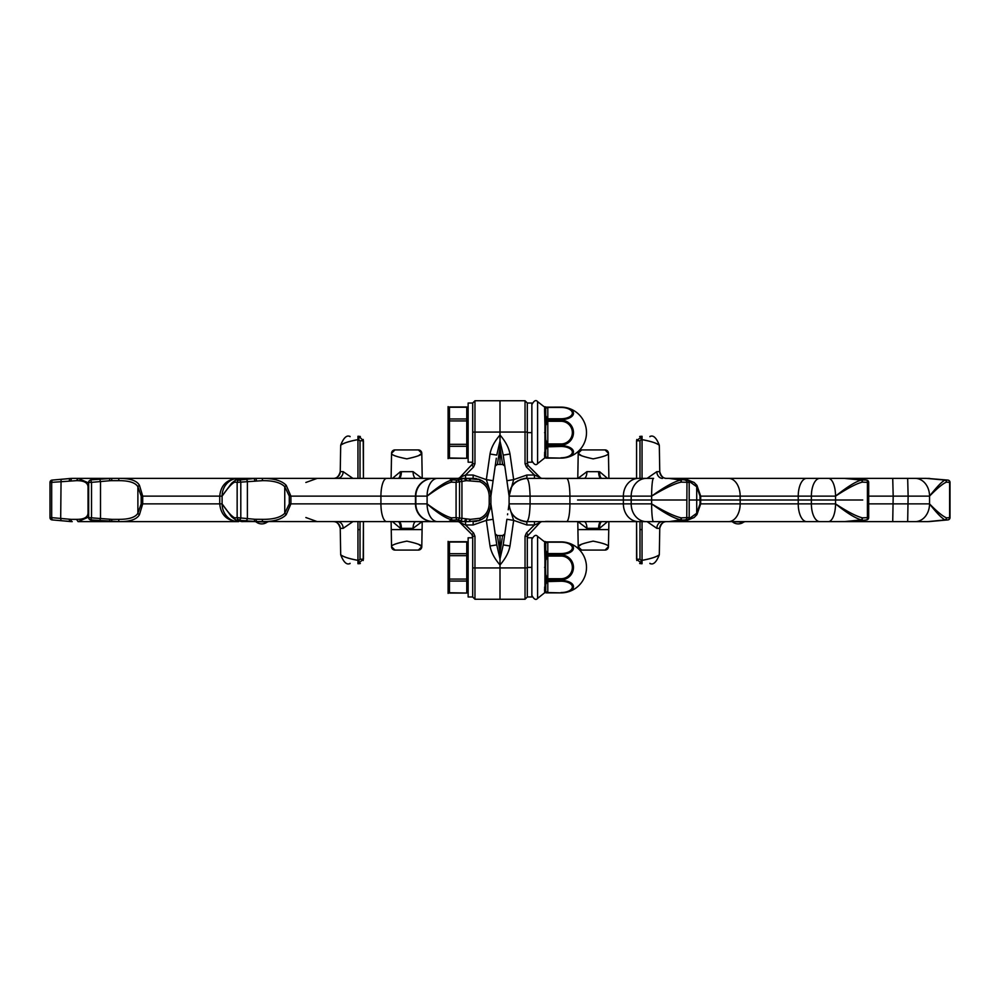 <?xml version="1.0" encoding="UTF-8"?>
<svg xmlns="http://www.w3.org/2000/svg" width="1000" height="1000" viewBox="0 0 1000 1000"><rect width="100%" height="100%" fill="white"/><g stroke="black" fill="none" stroke-linecap="round" stroke-linejoin="round"><path stroke-width="1.5" d="M418.375 449.925L421.788 453.275A3.413 3.413 44.5 0 0 418.375 449.925L394.963 449.925L418.375 449.925A3.413 3.413 0 0 1 421.788 453.275L422.225 478.375L449.3 478.375L452.663 479.875L457.312 480.1A2.275 2.188 71.6 0 1 459.525 482.362L459.525 517.638A2.275 2.188 -71.6 0 1 457.312 519.9A2.275 1.25 -92.8 0 1 456.075 517.638L451.413 517.863A2.275 1.262 87.2 0 0 452.663 520.125L457.312 519.9L463.45 521.538L468.837 521.625L457.612 521.625A3.413 3.413 90 0 1 460.025 522.625L465.562 524.975L465.562 521.625L415.913 521.625A6.825 2.837 90 0 0 413.075 528.337L422.05 521.625M418.375 550.075L421.788 546.725A3.413 3.413 -44.5 0 1 418.375 550.075L394.963 550.075L418.375 550.075A3.413 3.413 0 0 0 421.788 546.725L422.225 521.625L437.537 521.625A17.75 10.425 -90 0 1 427.1 503.875C437.1 512.712 445.325 518.062 451.788 519.925L448.675 521.538A2.275 2.138 104.4 0 1 448.525 521.538M177.963 521.625L170.725 521.625M113.737 521.625L78.062 521.625L76.537 519.35L71.013 519.35A2.275 1.2 -90 0 0 72.213 521.625L52.075 519.9L51.688 517.638L50.375 517.638M238.65 521.625L119.012 521.625L118.537 519.35L111.688 519.35L111.75 521.625L119.012 521.625L90.75 519.9L105.5 521.625M437.537 521.625L241.462 521.538A2.275 1.475 96.4 0 1 241.35 521.538L242.963 521.625M495.875 534.925L495.875 534.913A2.275 2.275 171.8 0 1 495.675 534.712L495.438 534.388A2.275 2.275 171.8 0 1 495.288 534.075L497.4 535.513L500 552.413L500 564.963C494.462 558.562 491.138 552.238 490.012 545.988L496.775 544.9L493.1 519.275L495.15 533.575A2.275 2.275 -8.2 0 0 497.4 535.513L500 535.513L500 599.25L474.963 599.25L472.688 596.975L472.688 536.225L472.013 534.612L473.625 533.05L465.562 524.975L473.137 524.975L473.137 521.625L479.513 520.4L468.837 521.625L479.613 520.4C486.637 517.375 490.4 511.863 490.9 503.875L490.9 496.125C490.438 488.175 486.675 482.663 479.613 479.6L473.137 478.375L461.087 478.375M238.65 478.375L242.963 478.375L236.6 479.875L239.075 480.1A2.275 1.6 83 0 1 240.8 482.362L240.8 517.638A2.275 1.6 -83 0 1 239.075 519.9A2.275 2.037 -95.3 0 1 237.15 517.638L234.662 517.863A2.275 2.037 84.7 0 0 236.6 520.125L256.95 521.625M490.562 507.3L490.538 507.388A17.75 17.75 0 0 0 490.812 505.625A17.75 17.75 0 0 1 490.55 507.35A17.75 17.75 0 0 0 490.812 505.625A17.75 17.75 0 0 1 490.55 507.35M487.05 514.9L488.812 512.225A17.75 17.75 0 0 0 489.538 510.662L489.475 510.838M474.975 521.525L476.788 521.25M488.8 512.238A17.75 17.75 0 0 0 489.538 510.662A17.75 17.75 0 0 1 488.8 512.238A17.75 17.75 0 0 0 489.538 510.662L489.1 511.637M486.875 515.125A17.75 17.75 0 0 0 487.9 513.725A17.75 17.75 0 0 1 486.875 515.125A17.75 17.75 0 0 0 487.9 513.725A17.75 17.75 0 0 1 486.875 515.125L488 513.587M488.65 512.5L488.988 511.875M480.213 520.15L478.875 520.675M492.45 514.738L492.325 513.825M490.9 503.625L490.962 504.35L490.9 503.625A6.825 4.525 -2 0 1 490.9 503.862L490.812 506.238A6.825 5.375 -8.2 0 0 490.962 504.35L490.9 503.625M487.05 485.1L488.812 487.775A17.75 17.75 0 0 1 489.538 489.338L489.475 489.162M481.688 480.562L482.8 481.225M474.975 478.475L476.788 478.75M489.55 489.35L488.787 487.75A17.75 17.75 0 0 1 489.538 489.338L489.1 488.363M486.875 484.875A17.75 17.75 0 0 1 487.9 486.275A17.75 17.75 0 0 0 486.875 484.875A17.75 17.75 0 0 1 487.9 486.275A17.75 17.75 0 0 0 486.875 484.875L486.763 484.75M486.8 484.8L487.775 486.087M468.837 521.625L470.538 519.35L479.925 518.288C485.712 515.65 488.812 510.838 489.212 503.875L489.212 496.125L490.9 496.138L490.812 493.762A6.825 5.375 8.2 0 1 490.962 495.65L495.15 466.438A2.275 2.275 8.2 0 1 497.4 464.487L500 447.587L500 400.75L525.037 400.75L525.037 432.062L500 432.062L500 400.75L474.963 400.75L474.963 463.738L472.688 463.775L472.688 462.212L472.013 465.387L472.688 463.862M392.463 478.375L400.4 471.7L413.075 471.662A6.825 2.837 -90 0 0 415.913 478.375L465.562 478.375L465.562 475.025L473.625 466.95L472.013 465.387L472.688 462.212L468.137 462.212L468.137 403.025L472.688 403.025L474.963 400.75L472.688 403.025L472.688 463.775L460.025 477.375L465.562 475.025L473.137 475.025L486.337 479.637L490.812 493.762M492.45 485.262L492.325 486.175M495.288 465.5L490.9 496.138A6.825 4.525 2 0 1 490.9 496.375M497.638 462.987L497.837 461.712M504.125 465.075L504.125 465.087A2.275 2.275 -8.2 0 1 504.325 465.288L504.562 465.613A2.275 2.275 -8.2 0 1 504.712 465.925L502.6 464.487L500 447.587L500 464.487L500 435.037C505.538 441.438 508.862 447.762 509.988 454.012L503.225 455.1L506.9 480.725L504.85 466.425A2.275 2.275 171.8 0 0 502.6 464.487L497.4 464.487L495.288 465.925A2.275 2.275 -171.8 0 1 495.438 465.613L495.675 465.288A2.275 2.275 -171.8 0 1 495.875 465.087L495.875 465.087M50.375 482.362L51.688 482.362L52.075 480.1L72.213 478.375L449.3 478.375L451.788 480.075A2.275 2.212 111 0 1 452.663 479.875A2.275 1.262 92.8 0 0 451.413 482.137L456.075 482.362A2.275 1.25 92.8 0 1 457.312 480.1L464.462 478.375L479.513 479.6L473.137 478.375L473.137 475.025M113.737 478.375L111.75 478.375L111.688 480.65L118.537 480.65L119.012 478.375C130.075 478.325 136.888 480.637 139.462 485.337A2.275 1.2 -38.1 0 0 137.887 486.725C135.387 482.625 128.938 480.6 118.537 480.65M177.963 478.375L170.725 478.375M171.688 478.375L156.2 478.375M475.312 478.512L474.925 478.462A17.75 17.75 0 0 1 476.637 478.725L476.112 478.625M478.325 479.15A17.75 17.75 0 0 1 479.963 479.738A17.75 17.75 0 0 0 478.325 479.15A17.75 17.75 0 0 1 479.963 479.738A17.75 17.75 0 0 0 478.325 479.15M481.538 480.487A17.75 17.75 0 0 1 483.025 481.375A17.75 17.75 0 0 0 481.538 480.487A17.75 17.75 0 0 1 483.025 481.375A17.75 17.75 0 0 0 481.538 480.487M490.125 490.975A17.75 17.75 0 0 1 490.412 492.013A17.75 17.75 0 0 0 490.125 490.975A17.75 17.75 0 0 1 490.412 492.013A17.75 17.75 0 0 0 490.125 490.975M490.55 492.65A17.75 17.75 0 0 1 490.812 494.375A17.75 17.75 0 0 0 490.55 492.65A17.75 17.75 0 0 1 490.812 494.375A17.75 17.75 0 0 0 490.55 492.65M421.45 546.4L418.425 544.225M421.45 453.6L418.425 455.775M474.925 521.538A17.75 17.75 0 0 0 476.637 521.275A17.75 17.75 0 0 1 474.925 521.538A17.75 17.75 0 0 0 476.637 521.275A17.75 17.75 0 0 1 474.925 521.538M478.325 520.85A17.75 17.75 0 0 0 479.963 520.262A17.75 17.75 0 0 1 478.325 520.85A17.75 17.75 0 0 0 479.963 520.262A17.75 17.75 0 0 1 478.325 520.85M481.538 519.513A17.75 17.75 0 0 0 483.025 518.625A17.75 17.75 0 0 1 481.538 519.513A17.75 17.75 0 0 0 483.025 518.625A17.75 17.75 0 0 1 481.538 519.513M490.125 509.025A17.75 17.75 0 0 0 490.412 507.987A17.75 17.75 0 0 1 490.125 509.025A17.75 17.75 0 0 0 490.412 507.987A17.75 17.75 0 0 1 490.125 509.025M340.7 554.8C346.35 569.475 351.45 561.55 349.825 563.737L349.825 563.737C351.45 561.55 346.35 569.475 340.7 554.8L340.238 528.337C338.9 523.675 336.625 521.438 333.413 521.625A6.825 6.825 90 0 0 333.413 521.625L333.413 521.625A6.825 6.825 -90 0 1 340.25 528.337L343.175 528.337A6.825 5.7 90 0 0 337.475 521.625M357.962 521.625L357.962 560.363C349.363 558.825 343.612 556.962 340.712 554.788C343.013 556.763 348.762 558.612 357.962 560.363L357.962 563.737C346.225 563.737 346.225 563.737 357.962 563.737L363.425 559.188L363.425 521.625L363.212 560.525M343.175 528.337L352.912 521.625M349.812 436.262L349.825 436.262C351.45 438.45 346.35 430.525 340.7 445.2L340.238 471.662C338.9 476.325 336.625 478.562 333.413 478.375A6.825 6.825 -90 0 1 333.413 478.375A6.825 6.825 90 0 0 340.25 471.662L343.175 471.662L352.912 478.375M357.962 478.375L357.962 439.637C349.363 441.175 343.612 443.038 340.712 445.213C343.013 443.237 348.762 441.388 357.962 439.637L357.962 436.262L358.875 436.262L363.425 440.812L363.425 478.375L363.212 439.475M392.463 521.625L400.4 528.3A6.825 2.763 92.8 0 0 398.15 521.625M400.4 528.3L401.388 528.337A6.825 2.338 90 0 0 399.05 521.625M421.788 546.725C422.212 545.275 417.225 543.413 406.838 541.138C396.275 543.275 391.188 545.138 391.55 546.725L391.112 521.625M413.075 471.662L422.05 478.375M421.788 453.275C422.212 454.725 417.225 456.587 406.838 458.862C396.275 456.725 391.188 454.862 391.55 453.275L391.112 478.375M394.963 550.075A3.413 3.413 0 0 1 391.55 546.725A3.413 3.413 179 0 0 394.963 550.075L391.55 546.725M394.963 449.925A3.413 3.413 -179 0 0 391.55 453.275A3.413 3.413 0 0 1 394.963 449.925L391.55 453.275M400.4 471.7A6.825 2.763 -92.8 0 1 398.15 478.375M360.337 436.5L357.962 436.262C346.225 436.262 346.225 436.262 357.962 436.262M343.175 471.662A6.825 5.7 -90 0 1 337.475 478.375M360.337 563.5L358.875 563.737L358.875 560.388L360.012 559.237L363.425 559.188M474.925 478.462A17.75 17.75 0 0 1 476.637 478.725A17.75 17.75 0 0 0 474.925 478.462A17.75 17.75 0 0 1 476.637 478.725M496.325 458.225L495.15 466.438M472.688 432.1L500 432.062L500 435.037C494.462 441.438 491.138 447.762 490.012 454.012L486.337 479.637L493.1 480.725M490.012 454.012L496.775 455.1L500 441.087L503.225 455.1L509.1 496.138L509.1 503.875C509.787 514.288 515.712 520.2 526.862 521.625L666.587 521.625A6.825 6.825 90 0 1 666.587 521.625L666.587 521.625A6.825 6.825 -90 0 0 659.75 528.337L656.825 528.337L647.087 521.625M460.025 477.375A3.413 3.413 -90 0 1 457.612 478.375M472.675 463.925L472.013 465.387M489.212 496.125C488.837 489.2 485.737 484.387 479.925 481.712A2.275 1.113 -76.3 0 0 479.513 479.6L473.137 478.375M470.538 519.35L456.075 517.638L456.075 482.362L466.4 480.65L479.925 481.712A2.275 1.075 -68.6 0 0 479.613 479.6L479.613 479.6C486.562 482.537 490.325 488.05 490.9 496.125M473.137 521.625L479.513 520.4A2.275 1.113 -103.7 0 0 479.925 518.288A2.275 1.075 68.6 0 1 479.613 520.4C486.562 517.463 490.325 511.95 490.9 503.875L489.212 503.875L490.9 503.875M238.325 521.625A17.75 16.213 -90 0 1 222.1 503.875C227.362 511.575 231.55 516.25 234.662 517.863A2.275 1.975 120.7 0 0 235.55 519.825A2.275 2.275 0 0 0 236.112 520.062A2.275 2.163 105.4 0 0 236.6 520.125L241.462 521.538L253.5 521.538A2.275 1.175 -84.7 0 0 254.788 519.275L237.15 517.638L237.15 482.362L262.75 480.65L262.038 478.375C273.725 478.325 281.788 480.637 286.225 485.337L284.762 486.725C280.75 482.625 273.412 480.6 262.75 480.65M433.587 521.625A17.75 17.75 -90 0 1 415.838 503.875L427.1 503.875C437.5 511.575 445.613 516.25 451.413 517.863A2.275 1.225 107.5 0 0 451.788 519.925A2.275 2.212 -111 0 0 452.663 520.125L448.675 521.538L463.45 521.538A2.275 1.988 -80.6 0 0 465.45 519.275M103.513 478.462L91.025 479.875A2.275 1.538 -96.4 0 1 91.1 479.875A2.275 2.275 -121 0 0 90.113 480.188L89.65 480.475A2.275 2.275 0 0 0 88.65 482.362L88.65 482.362A2.275 2.275 -123.9 0 1 89.65 480.475L89.65 480.475A2.275 2.275 -123.9 0 1 90.75 480.1L91.512 482.362L109.812 480.725L109.588 478.462L91.1 479.875L111.75 478.375M242.963 478.375L236.112 479.938A2.275 2.163 -105.4 0 1 236.6 479.875A2.275 2.037 95.3 0 0 234.662 482.137L237.15 482.362A2.275 2.037 95.3 0 1 239.075 480.1L255.325 478.375A2.275 1.075 90 0 1 256.4 480.65M71.013 519.35L51.688 517.638L51.688 482.362L76.537 480.65L78.062 478.375L88.65 482.95M88.65 489.263L88.05 486.725A2.275 1.638 -16 0 1 88.65 485.775M76.537 519.35C83.825 519.438 87.662 517.425 88.05 513.275L88.05 486.725C87.713 482.625 83.875 480.6 76.537 480.65M90.113 480.188A2.275 2.275 0 0 1 91.025 479.875A2.275 1.538 -96.4 0 0 90.962 479.888M111.688 519.35L88.65 517.638L88.65 482.362L91.512 482.362L91.512 517.638L90.75 519.9A2.275 2.275 123.9 0 1 89.65 519.525L89.65 519.525A2.275 2.275 123.9 0 1 88.65 517.638L88.65 517.638A2.275 2.275 0 0 0 89.65 519.525L90.113 519.812A2.275 2.275 -59 0 0 91.1 520.125A2.275 1.538 96.4 0 1 91.025 520.125A2.275 1.538 96.4 0 1 90.962 520.112M109.812 480.725L111.688 480.65M118.537 519.35C128.837 519.438 135.3 517.425 137.887 513.275A2.275 1.2 38.1 0 0 139.462 514.663L142.7 503.875L222.1 503.875L231.6 516.775L235.375 519.7M141.2 496.125L137.887 486.725L137.887 513.275L141.2 503.875L141.2 496.125L142.7 496.125L139.462 485.337M237.95 479.363L236.388 479.888M235.375 480.3L231.6 483.225L222.1 496.125A17.75 16.213 -90 0 1 238.325 478.375M231.6 483.225L235.55 480.175A2.275 1.975 -120.7 0 1 235.75 480.075A2.275 2.163 -105.4 0 1 236.112 479.938A2.275 2.275 0 0 0 235.55 480.175L235.55 480.175A2.275 1.975 -120.7 0 0 234.662 482.137C231.938 483.35 227.75 488.013 222.1 496.125L222.1 503.875M286.225 514.663C281.663 519.412 273.612 521.737 262.038 521.625L262.75 519.35C273.312 519.438 280.65 517.425 284.762 513.275L286.225 514.663L290.912 503.875L415.838 503.875L415.838 496.125A17.75 17.75 -90 0 1 433.587 478.375M262.75 519.35L254.788 519.275M289.288 496.125L284.762 486.725L284.762 513.275L289.288 503.875L289.288 496.125L290.912 496.125L286.225 485.337M289.288 503.875L290.912 503.875L290.912 496.125L427.1 496.125C438.237 488.013 446.35 483.35 451.413 482.137A2.275 1.225 -107.5 0 1 451.788 480.075C446.087 481.475 437.863 486.825 427.1 496.125A17.75 10.425 -90 0 1 437.537 478.375M465.45 480.725A2.275 1.988 80.6 0 0 463.45 478.462L448.675 478.462A2.275 2.138 -104.4 0 0 448.525 478.462M231.6 516.763L235.55 519.825A2.275 1.975 120.7 0 0 235.75 519.925A2.275 2.163 105.4 0 0 236.112 520.062L241.35 521.538M236.388 520.112L237.95 520.638M119.012 521.625C129.975 521.737 136.8 519.412 139.462 514.663M254.788 480.725A2.275 1.175 84.7 0 0 253.5 478.462L241.462 478.462A2.275 1.475 -96.4 0 0 241.35 478.462M78.062 521.625L88.65 517.05M88.65 510.737L88.05 513.275A2.275 1.638 16 0 0 88.65 514.225M472.688 567.9L474.963 567.938L474.963 599.25L472.688 596.975L468.137 596.975L468.137 537.788L472.688 537.788L472.013 534.612L472.688 537.788L472.688 536.225L474.963 536.263L474.963 567.938L500 567.938L500 599.25L525.037 599.25L525.037 536.263L527.312 536.225L527.312 537.788L527.987 534.612L527.312 536.138M473.137 524.975L486.337 520.363L493.1 519.275L490.962 504.35L496.775 544.9L500 558.913L503.225 544.9L506.9 519.275L504.85 533.575A2.275 2.275 -171.8 0 1 502.6 535.513L502.362 537.013M490.012 545.988L486.337 520.363L490.812 506.238M493.1 519.275L495.15 533.562M497.837 538.288L497.638 537.013M472.013 534.612L460.025 522.625M496.325 541.775L495.288 534.5M581.625 550.075L578.212 546.725A3.413 3.413 -135.5 0 0 581.625 550.075L605.037 550.075L581.625 550.075A3.413 3.413 0 0 1 578.212 546.725L577.775 521.625L545.525 521.413L584.087 521.625A6.825 2.837 90 0 1 586.925 528.337L577.95 521.625M684.575 520.7A2.275 2.188 71.6 0 0 685.212 520.6L687.625 519.8A2.275 2.188 71.6 0 1 686.988 519.9L686.775 517.638L681.188 517.863L681.425 520.125L686.988 519.9L683.988 521.625L653.6 521.625M686.213 519.35L683.988 521.625L694.137 517.513L683.988 521.625L822.038 521.625M921.938 521.625L762.763 521.625M829.275 521.625L845.163 521.538A2.275 1.725 -97.5 0 1 845.037 521.538L843.8 521.625M890.775 521.625L852.712 521.625L927.788 521.625L945 519.925A2.275 1.825 115.1 0 0 946.513 517.863A2.275 1.887 85.8 0 1 944.825 520.125L945 519.925C941.575 518.062 936.413 512.712 929.538 503.875C937.013 511.575 942.675 516.25 946.513 517.863L949.625 517.638A2.275 1.9 -94.3 0 1 947.925 519.9L947.925 519.9A2.275 2.275 0 0 0 950 517.638L950 482.362A2.275 2.275 0 0 0 947.925 480.1L926.263 478.375L947.925 480.1A2.275 1.9 94.3 0 1 949.625 482.362L949.625 517.638M744.675 521.625L757.038 521.625M642.038 521.625L642.038 560.363C650.638 558.825 656.388 556.962 659.287 554.788C656.988 556.763 651.237 558.612 642.038 560.363L642.038 563.737C653.775 563.737 653.775 563.737 642.038 563.737L636.575 559.188L636.575 521.625L636.575 559.188L636.575 521.625L613.3 521.625M525.037 521.525L525.062 521.538A17.75 17.75 0 0 1 523.362 521.275A17.75 17.75 0 0 0 525.075 521.538A17.75 17.75 0 0 1 523.362 521.275A17.75 17.75 0 0 0 525.075 521.538L525.037 521.525M534.438 521.625L534.438 524.975L526.375 533.05L527.987 534.612L527.312 537.788L531.862 537.788L531.862 567.375L527.312 567.375L527.312 596.975L527.312 536.225L539.975 522.625L534.438 524.975L526.862 524.975L526.862 521.625C528.713 520.2 529.788 514.288 530.087 503.875L651.637 503.875C663.737 512.712 673.438 518.062 680.75 519.925L669.65 521.538A2.275 2.225 -115 0 1 669.488 521.538M521.675 520.85A17.75 17.75 0 0 1 521.125 520.675A17.75 17.75 0 0 0 521.675 520.85A17.75 17.75 0 0 1 521.125 520.675A17.75 17.75 0 0 0 521.675 520.85L520.413 520.413M509.525 507.725L509.175 505.387M509.113 504.137L509.188 506.238A6.825 5.375 -171.8 0 1 509.038 504.35L509.1 503.862A6.825 4.525 -178 0 1 509.1 503.625M507.675 513.825L507.55 514.738M524.837 478.488L523.237 478.75M513.125 484.875A17.75 17.75 0 0 0 512.1 486.275A17.75 17.75 0 0 1 513.125 484.875A17.75 17.75 0 0 0 512.1 486.275A17.75 17.75 0 0 1 513.125 484.875L512.263 486.012M516.975 481.375A17.75 17.75 0 0 1 518.462 480.487A17.75 17.75 0 0 0 516.975 481.375A17.75 17.75 0 0 1 518.462 480.487A17.75 17.75 0 0 0 516.975 481.375L517.587 480.988M527.312 403.025L525.037 400.75L527.312 403.025L531.862 403.025L531.862 432.625L527.312 432.625L527.312 403.025L527.312 463.775L525.037 463.738L526.375 466.95L527.987 465.387L539.975 477.375L534.438 475.025L526.862 475.025L526.862 478.375C515.763 479.725 509.837 485.637 509.1 496.125A6.825 4.525 178 0 0 509.1 496.375L509.9 490.875M526.862 475.025L513.663 479.637L509.1 496.138L530.087 496.125L530.087 503.875L509.1 503.875C509.562 509.9 511.575 514.35 515.15 517.212C515.112 518.525 525.7 522.65 526.862 521.625L566.525 521.625A17.75 3.388 -90 0 0 569.913 503.875L569.913 496.125L623.375 496.125A17.75 15.137 -90 0 1 638.525 478.375L526.862 478.375C528.7 479.725 529.775 485.637 530.087 496.125L569.913 496.125A17.75 3.388 -90 0 0 566.525 478.375L526.688 478.375M521.587 479.175L519.987 479.762M518.475 480.475L517.1 481.3M507.675 486.175L507.55 485.262M500 447.587L500 442.262M527.987 465.387L527.312 462.212L527.987 465.387L527.312 462.212L531.862 462.212L531.862 432.625M509.988 454.012L513.663 479.637L506.9 480.725L503.675 458.225M509.188 493.762A6.825 5.375 171.8 0 0 509.038 495.65L506.9 480.725M502.163 461.712L502.362 462.987M526.375 466.95L534.438 475.025L534.438 478.375L545.525 478.375L534.438 478.375M539.975 477.375A3.413 3.413 -90 0 0 542.388 478.375M607.537 478.375L599.6 471.7L586.925 471.662A6.825 2.837 -90 0 1 584.087 478.375L545.525 478.587L577.775 478.375L578.212 453.275C577.788 454.725 582.775 456.587 593.162 458.862C603.725 456.725 608.812 454.862 608.45 453.275L608.888 478.375M638.525 478.375L653.6 478.375M684.85 479.263A2.275 2.263 -13 0 0 683.188 478.462L669.65 478.462A2.275 2.225 115 0 0 669.488 478.462L686.988 480.1L683.988 478.375L666.587 478.375A6.825 6.825 -90 0 0 666.587 478.375L666.587 478.375A6.825 6.825 90 0 1 659.75 471.662L656.825 471.662L647.087 478.375M636.575 478.375L636.575 440.812L636.575 478.375L613.3 478.375M881 478.375L926.263 478.375L945 480.075C942.038 481.475 936.875 486.825 929.538 496.125A17.75 14.375 -90 0 0 915.163 478.375M688.775 518.938L696.712 513.275L700.025 503.875L700.025 496.125L700.688 496.125L696.912 485.337L694.137 482.488L683.988 478.375L843.8 478.375L762.763 478.375M890.775 478.375L888.25 478.375M921.95 478.375L822.038 478.375M525.075 478.462A17.75 17.75 0 0 0 523.362 478.725A17.75 17.75 0 0 1 525.075 478.462A17.75 17.75 0 0 0 523.362 478.725A17.75 17.75 0 0 1 525.075 478.462M521.675 479.15A17.75 17.75 0 0 0 520.037 479.738A17.75 17.75 0 0 1 521.675 479.15A17.75 17.75 0 0 0 520.037 479.738A17.75 17.75 0 0 1 521.675 479.15M511.2 487.762A17.75 17.75 0 0 0 510.462 489.338A17.75 17.75 0 0 1 511.2 487.762A17.75 17.75 0 0 0 510.462 489.338A17.75 17.75 0 0 1 511.2 487.762M509.875 490.975A17.75 17.75 0 0 0 509.588 492.013A17.75 17.75 0 0 1 509.875 490.975A17.75 17.75 0 0 0 509.588 492.013A17.75 17.75 0 0 1 509.875 490.975M509.312 493.387A17.75 17.75 0 0 0 509.188 494.375A17.75 17.75 0 0 1 509.312 493.387A17.75 17.75 0 0 0 509.188 494.375A17.75 17.75 0 0 1 509.312 493.387M607.537 521.625L599.6 528.3L586.925 528.337M578.212 546.725C577.788 545.275 582.775 543.413 593.162 541.138C603.725 543.275 608.812 545.138 608.45 546.725L608.888 521.625M586.925 471.662L577.95 478.375M599.6 528.3A6.825 2.763 87.2 0 1 601.85 521.625M509.45 507.35A17.75 17.75 0 0 1 509.188 505.625A17.75 17.75 0 0 0 509.45 507.35A17.75 17.75 0 0 1 509.188 505.625A17.75 17.75 0 0 0 509.45 507.35M656.825 528.337A6.825 5.7 90 0 1 662.525 521.625M642.038 478.375L642.038 439.637C650.638 441.175 656.388 443.038 659.287 445.213C656.988 443.237 651.237 441.388 642.038 439.637L642.038 436.262C653.775 436.262 653.775 436.262 642.038 436.262L636.575 440.812L636.788 439.475M578.55 546.4L581.575 544.225M578.55 453.6L581.575 455.775M605.037 449.925L581.625 449.925A3.413 3.413 0 0 0 578.212 453.275A3.413 3.413 135.5 0 1 581.625 449.925L605.037 449.925A3.413 3.413 0 0 1 608.45 453.275A3.413 3.413 -1 0 0 605.037 449.925L608.45 453.275M656.825 471.662A6.825 5.7 -90 0 0 662.525 478.375M599.6 471.7A6.825 2.763 -87.2 0 0 601.85 478.375M605.037 550.075A3.413 3.413 1 0 0 608.45 546.725A3.413 3.413 0 0 1 605.037 550.075L608.45 546.725M636.575 521.625L636.788 560.525M639.663 563.5L642.038 563.737C653.775 563.737 653.775 563.737 642.038 563.737M639.663 436.5L641.125 436.262L641.125 439.613L639.987 440.763L639.987 478.375M859.975 520.7A2.275 1.6 83 0 0 860.088 520.7L845.163 521.538L853.85 521.538A2.275 1.95 81.2 0 0 854.212 521.487M828.312 521.625A17.75 7.225 -90 0 0 835.537 503.875C846.5 512.712 855.075 518.062 861.275 519.925L845.037 521.538M694.137 517.513L696.912 514.663L700.688 503.875L835.537 503.875C847.212 511.575 856.175 516.25 862.4 517.863A2.275 0.975 106.2 0 1 861.275 519.925A2.275 0.688 -95 0 0 861.562 520.125A2.275 1 87.4 0 0 862.4 517.863L867.425 517.638A2.275 1.013 -92.6 0 1 866.562 519.9A2.275 1.6 83 0 0 866.675 519.9A2.275 2.275 0 0 0 868.675 517.638L867.425 517.638L867.425 482.362L868.675 482.362L868.675 517.638L868.012 517.638M700.025 496.125L696.712 486.725L696.712 513.275A2.275 1.2 38.1 0 1 696.912 514.663M688.775 481.062L696.712 486.725A2.275 1.2 -38.1 0 0 696.912 485.337M694.137 482.488L683.988 478.375L686.213 480.65M653.487 521.625A17.75 1.85 -90 0 1 651.637 503.875C664.388 511.575 674.237 516.25 681.188 517.863L680.75 519.925A2.275 1.675 -97 0 0 681.425 520.125L669.65 521.538L683.188 521.538A2.275 2.263 13 0 0 684.85 520.737M859.975 479.3A2.275 1.6 -83 0 1 860.088 479.3L854.038 478.475A2.275 1.95 -81.2 0 0 853.85 478.462L845.163 478.462A2.275 1.725 97.5 0 0 845.037 478.462L861.562 479.875A2.275 1 92.6 0 1 862.4 482.137L867.425 482.362A2.275 1.013 92.6 0 0 866.562 480.1L854.038 478.475A2.275 1.95 -81.2 0 1 854.212 478.512M845.037 478.462L861.275 480.075A2.275 0.975 -106.2 0 1 862.4 482.137C856.988 483.35 848.025 488.013 835.537 496.125L835.537 503.875M868.675 482.362A2.275 2.275 0 0 0 866.675 480.1A2.275 1.6 -83 0 0 866.562 480.1L861.562 479.875A2.275 0.688 95 0 0 861.275 480.075C855.863 481.475 847.275 486.825 835.537 496.125A17.75 7.225 -90 0 0 828.312 478.375M949.625 482.362L946.513 482.137A2.275 1.825 -115.1 0 0 945 480.075L944.825 479.875A2.275 1.887 94.2 0 1 946.513 482.137C943.188 483.35 937.525 488.013 929.538 496.125L929.538 503.875A17.75 14.375 -90 0 1 915.163 521.625M947.925 480.1L928.188 478.462A2.275 0.75 95.2 0 0 928.125 478.462M927.788 521.625L929.712 521.538A2.275 1.1 84.8 0 0 929.712 521.538L928.188 521.538A2.275 0.75 -95.2 0 1 928.125 521.538M669.488 478.462L680.75 480.075C674.338 481.475 664.625 486.825 651.637 496.125A17.75 1.85 -90 0 1 653.487 478.375M638.525 521.625A17.75 15.137 -90 0 1 623.375 503.875L623.375 496.125L651.637 496.125C665.275 488.013 675.125 483.35 681.188 482.137L681.425 479.875A2.275 1.675 97 0 0 680.75 480.075L681.188 482.137L689.188 482.362L689.188 517.638L686.775 517.638L686.988 480.1A2.275 2.188 -71.6 0 1 689.112 482.362M684.575 479.3A2.275 2.188 -71.6 0 1 685.212 479.4L687.625 480.2A2.275 2.275 0 0 1 689.188 482.362L689.188 517.638A2.275 2.275 0 0 1 687.625 519.8A2.275 2.188 71.6 0 0 689.112 517.638M503.675 541.775L506.9 519.275L503.225 544.9L509.988 545.988L513.663 520.363L509.188 506.238M500.112 551.663L502.163 538.288M500 552.413L500 535.513L502.6 535.513L504.712 534.075A2.275 2.275 8.2 0 1 504.562 534.388L504.325 534.712A2.275 2.275 8.2 0 1 504.125 534.913L504.125 534.913M526.862 524.975L513.663 520.363L506.9 519.275M509.988 545.988C508.862 552.238 505.538 558.562 500 564.963L500 567.938L527.312 567.9M539.975 522.625A3.413 3.413 90 0 1 542.388 521.625M527.325 536.075L527.987 534.612M472.688 596.975L472.688 567.375M531.862 567.375L531.862 596.975L527.312 596.975L525.037 599.25L527.312 596.975M448.1 543.2L448.1 543.188A1.363 1.188 0 0 1 449.462 542.013L449.462 592.737A1.363 1.188 0 0 1 448.1 591.562L448.1 554.888A1.363 1.188 0 0 1 449.462 553.713L466.763 553.713L466.763 555.688L448.1 555.688L448.1 554.888M448.1 591.562L448.1 579.862A1.363 1.188 0 0 0 449.462 581.05L466.763 581.05L466.763 593.05L449.462 592.737M448.1 555.688L448.1 593.4L448.1 579.075L448.1 580.388L448.1 579.075L466.763 579.075L466.763 581.05A1.363 1.188 180 0 0 468.137 579.862M561 553.538L547.8 553.538L547.8 542.188L561 542.188A11.338 5.675 180 0 1 572.35 547.863A11.338 5.675 180 0 1 561 553.538L561 554.338L546.237 553.8A2.275 0.75 -56.4 0 1 547.025 553.162L545.725 550.25L545.725 543.15L547.8 541.888L546.237 541.9L561 541.888A12.45 6.225 180 0 1 573.462 548.112A12.45 6.225 180 0 1 561 554.338L561 554.925A12.45 12.45 0 0 1 573.462 567.375A12.45 12.45 0 0 1 561 579.837L561 578.725A11.338 11.338 0 0 0 572.35 567.375A11.338 11.338 0 0 0 561 556.038L561 554.925L547.8 554.925L547.8 556.038L561 556.038M547.025 592.425A2.275 1.4 -88.3 0 1 546.237 592.85L547.8 592.875L544.938 592.638L544.938 584.975L546.237 580.962L561 580.413A12.45 6.225 0 0 1 573.462 586.638A12.45 6.225 0 0 1 561 592.875L547.8 592.562L545.725 591.613L545.725 584.513L547.025 581.6L561 581.225A11.338 5.675 0 0 1 572.35 586.9A11.338 5.675 0 0 1 561 592.562M561 581.225L561 579.837L546.237 579.275L544.938 575.037L544.938 559.725L546.237 555.487L547.8 554.925M544.675 586.938L544.612 588.175M544.575 590.312L544.7 592.212M547.8 579.837L545.725 574.475L545.538 567.375L545.725 560.275L547.8 556.038L547.8 578.725L561 578.725M547.025 581.6A2.275 0.75 56.4 0 1 546.237 580.962L546.237 579.275A2.275 0.65 -55.2 0 0 547.025 578.212M547.025 556.55A2.275 0.65 55.2 0 0 546.237 555.487L544.938 549.775L544.938 542.125L546.237 541.9L544.938 542.125L537.587 536.388L537.587 598.375C535.95 600.4 534.05 599.4 531.862 595.375C534.05 599.4 535.95 600.4 537.587 598.375L544.888 592.587M544.575 544.888L544.637 542.938M544.612 546.575L544.675 547.825L544.612 546.575M544.938 541.475L546.237 541.888L544.938 542.125A2.275 2.225 63.1 0 1 545.725 543.15M546.237 592.875L561 592.875A25.5 25.5 0 0 0 586.5 567.375A25.5 25.5 0 0 0 561 541.888L546.237 541.9A2.275 1.4 88.3 0 1 547.025 542.325M547.8 554.338L547.025 553.162M544.575 589.875L544.587 589.15M545.725 560.275A2.275 0.925 11.6 0 0 544.938 559.725L544.587 545.575M472.688 403.025L472.688 432.625M448.1 408.438L448.1 408.438A1.363 1.188 0 0 1 449.462 407.262L449.462 457.987A1.363 1.188 0 0 1 448.1 456.8L448.1 420.138A1.363 1.188 0 0 1 449.462 418.95L466.763 418.95L466.763 420.925L448.1 420.925L448.1 420.138M448.1 456.8L448.1 445.112L448.1 456.8M448.1 420.925L448.1 445.112A1.363 1.188 0 0 0 449.462 446.287L466.763 446.287L466.763 458.288L449.462 457.987M561 418.775L547.8 418.775L547.8 407.438L561 407.438A11.338 5.675 180 0 1 572.35 413.1A11.338 5.675 180 0 1 561 418.775L561 419.588L546.237 419.038A2.275 0.75 -56.4 0 1 547.025 418.4L545.725 415.487L545.725 408.387L547.8 407.125L546.237 407.15L561 407.125A12.45 6.225 180 0 1 573.462 413.363A12.45 6.225 180 0 1 561 419.588L561 420.163A12.45 12.45 0 0 1 573.462 432.625A12.45 12.45 0 0 1 561 445.075L561 443.963A11.338 11.338 0 0 0 572.35 432.625A11.338 11.338 0 0 0 561 421.275L561 420.163L547.8 420.163L547.8 421.275L561 421.275M547.025 457.675A2.275 1.4 -88.3 0 1 546.237 458.1L547.8 458.113L544.938 457.875L544.938 450.225L546.237 446.2L561 445.662A12.45 6.225 0 0 1 573.462 451.887A12.45 6.225 0 0 1 561 458.113L547.8 457.812L545.725 456.85L545.725 449.75L547.025 446.838L561 446.463A11.338 5.675 0 0 1 572.35 452.137A11.338 5.675 0 0 1 561 457.812M561 446.463L561 445.075L546.237 444.513L544.938 440.275L544.938 424.963L546.237 420.725L547.8 420.163M544.675 452.175L544.612 453.425M544.575 455.562L544.7 457.463M547.8 445.075L545.725 439.725L545.538 432.625L545.725 425.525L547.8 421.275L547.8 443.963L561 443.963M547.025 446.838A2.275 0.75 56.4 0 1 546.237 446.2L546.237 444.513A2.275 0.65 -55.2 0 0 547.025 443.45M547.025 421.788A2.275 0.65 55.2 0 0 546.237 420.725L544.938 415.025L544.938 407.362L546.237 407.15L544.938 407.362L537.587 401.625L537.587 463.612C535.95 465.637 534.05 464.637 531.862 460.625C534.05 464.637 535.95 465.637 537.587 463.612L544.888 457.837M544.575 410.125L544.637 408.188M544.612 411.812L544.675 413.075L544.612 411.812M544.938 406.725L546.237 407.125L544.938 407.362A2.275 2.225 63.1 0 1 545.725 408.387M546.237 458.113L561 458.113A25.5 25.5 0 0 0 586.5 432.625A25.5 25.5 0 0 0 561 407.125L546.237 407.15A2.275 1.4 88.3 0 1 547.025 407.575M547.8 419.588L547.025 418.4M468.137 420.925L466.763 420.925L466.763 444.312L448.1 444.312L448.1 458.638L448.1 445.112M544.575 455.112L544.587 454.387M545.725 425.525A2.275 0.925 11.6 0 0 544.938 424.963L544.587 410.812M360.012 529.587L357.962 529.587C335.225 529.587 335.225 529.587 357.962 529.587M422.088 529.587L391.25 529.587M706.075 500L862.738 500M815.925 500L689.188 500M686.775 500L577.587 500M642.038 529.587C664.775 529.587 664.775 529.587 642.038 529.587L639.987 529.587M608.75 529.587L577.913 529.587M448.1 593.4L448.1 580.388L448.1 593.4M448.1 554.362L448.1 541.362L448.1 554.362M448.1 419.613L448.1 406.6L448.1 419.613M256.312 522.075A9.1 9.1 0 0 0 267.238 522.075L254.95 521.625M488.8 487.762A17.75 17.75 0 0 1 489.538 489.338A17.75 17.75 0 0 0 488.8 487.762M357.962 560.363L358.875 560.388L358.875 563.737M360.012 559.237L360.012 521.625M401.388 528.337L413.075 528.337M401.388 471.662A6.825 2.338 -90 0 1 399.05 478.375M357.962 439.637L360.012 440.763L363.425 440.812M360.012 440.763L360.012 478.375M358.875 439.613L358.875 436.262L358.875 439.613M473.625 466.95L474.963 463.738M470.538 480.65L468.837 478.375M459.725 479.3A2.275 2.188 71.6 0 1 461.938 481.562L461.938 518.438A2.275 2.188 -71.6 0 1 459.725 520.7M464.462 521.625A2.275 1.938 -90 0 0 466.4 519.35M109.812 519.275L109.588 521.538L91.025 520.125A2.275 2.275 0 0 1 90.113 519.812M72.213 521.625L70.287 521.538A2.275 1.1 -84.8 0 1 70.287 521.538L61.075 520.7L60.688 518.438L61.075 479.3L70.287 478.462A2.275 1.1 84.8 0 0 70.287 478.462A2.275 1.1 84.8 0 0 69.4 480.725M70.287 478.462L72.213 478.375A2.275 1.2 90 0 0 71.013 480.65M99.75 520.7L100.512 518.438L100.512 481.562L99.75 479.3M141.2 503.875L142.7 503.875L142.7 496.125L222.1 496.125M236.462 478.4A17.75 13.4 -90 0 1 237.237 478.375M245.662 520.7A2.275 1.6 -83 0 0 247.387 518.438L247.387 481.562A2.275 1.6 83 0 0 245.662 479.3M386.7 521.625A17.75 5.775 -90 0 1 380.925 503.875L380.925 496.125A17.75 5.775 -90 0 1 386.7 478.375M433.212 521.625A17.75 17.75 -90 0 1 415.462 503.875L415.462 496.125A17.75 17.75 -90 0 1 433.212 478.375M464.462 478.375A2.275 1.938 90 0 1 466.4 480.65M427.1 496.125L427.1 503.875M255.325 521.625A2.275 1.075 -90 0 0 256.4 519.35M237.237 521.625A17.75 13.4 -90 0 1 236.462 521.6M70.287 521.538A2.275 1.1 -84.8 0 1 69.4 519.275M473.625 533.05L474.963 536.263M742.087 522.075A9.1 6.438 90 0 1 738.225 523.9A9.1 9.1 0 0 0 743.688 522.075L731.388 521.625M527.312 432.1L525.037 432.062L525.037 463.738M598.612 528.337A6.825 2.338 90 0 1 600.95 521.625M642.038 560.363L641.125 560.388L641.125 563.737L641.125 560.388L639.987 559.237L636.575 559.188M598.612 471.662A6.825 2.338 -90 0 0 600.95 478.375M642.038 439.637L641.125 439.613L641.125 436.262M639.987 440.763L636.575 440.812M639.987 559.237L639.987 521.625M819.85 521.625A17.75 8.475 -90 0 1 811.375 503.875L811.375 496.125L835.537 496.125M806.712 521.625A17.75 8.475 -90 0 1 798.238 503.875L798.238 496.125L811.375 496.125A17.75 8.475 -90 0 1 819.85 478.375M728.512 521.625A17.75 11.65 -90 0 0 740.163 503.875L740.163 496.125L798.238 496.125A17.75 8.475 -90 0 1 806.712 478.375M700.025 503.875L700.688 503.875L700.688 496.125L740.163 496.125A17.75 11.65 -90 0 0 728.512 478.375M683.112 521.625A2.275 2.275 -90 0 0 684.963 520.688M685.212 520.6L685.325 519.788M868.675 496.125L893.188 496.125L892.725 478.375M892.725 521.625L893.188 496.125L908.125 496.125L907.675 478.375M907.675 521.625L908.125 496.125L929.538 496.125M929.712 521.538L947.925 519.9M929.7 478.462A2.275 1.1 -84.8 0 1 929.712 478.462L927.788 478.375M868.675 503.875L929.538 503.875M866.675 480.1L860.088 479.3A2.275 1.6 -83 0 1 860.2 479.325M683.112 478.375A2.275 2.275 90 0 1 684.963 479.312M646.325 521.625A17.75 15.137 -90 0 1 631.188 503.875L631.188 496.125A17.75 15.137 -90 0 1 646.325 478.375M651.637 496.125L651.637 503.875M526.375 533.05L525.037 536.263M468.137 543.2A1.363 1.188 180 0 0 466.763 542.013L449.462 542.013M466.763 542.013L466.763 553.713A1.363 1.188 180 0 1 468.137 554.888M468.137 555.688L466.763 555.688L466.763 579.075L468.137 579.075M468.137 591.562A1.363 1.188 180 0 1 466.763 592.737M561 592.875L547.8 592.875L547.8 580.413M545.725 584.513A2.275 1.3 12.8 0 1 544.938 584.975L544.938 575.037A2.275 0.925 -11.6 0 0 545.725 574.475M544.938 592.638L545.725 591.613M544.575 567.375L545.538 567.375M544.938 549.775L545.725 550.25M468.137 408.438A1.363 1.188 180 0 0 466.763 407.262L449.462 407.262M466.763 407.262L466.763 418.95A1.363 1.188 180 0 1 468.137 420.138M468.137 444.312L466.763 444.312L466.763 446.287A1.363 1.188 180 0 0 468.137 445.112M468.137 456.8A1.363 1.188 180 0 1 466.763 457.987M561 458.113L547.8 458.113L547.8 445.662M545.725 449.75A2.275 1.3 12.8 0 1 544.938 450.225L544.938 440.275A2.275 0.925 -11.6 0 0 545.725 439.725M544.938 457.875L545.725 456.85M544.575 432.625L545.538 432.625M544.938 415.025L545.725 415.487M267.238 522.075L268.612 521.625M491.075 494.9L491.163 494.25M491.25 493.612L491.35 492.987M491.45 492.287L491.538 491.662M491.65 490.875L491.737 490.225M420.387 450.575L421.1 451.275M392.95 549.425L392.238 548.725M420.387 549.425L421.1 548.725M392.95 450.575L392.238 451.275M305.863 517.525L317.213 521.625M305.863 482.475L317.213 478.375M61.075 479.3L52.075 480.1A2.275 2.275 0 0 0 50 482.362L50 517.638A2.275 2.275 0 0 0 52.075 519.9L61.075 520.7M88.65 482.362L88.65 517.638M237.488 521.625C226.713 520.575 220.787 514.65 219.737 503.875L219.737 496.125C220.787 485.35 226.713 479.425 237.488 478.375M478.5 520.8L479.837 520.312M481.725 519.412L482.812 518.763M491.075 505.1L491.163 505.75M491.25 506.388L491.35 507.013M491.45 507.713L491.538 508.338M491.65 509.125L491.737 509.775M743.688 522.075L745.05 521.625M732.763 522.075A9.1 9.1 0 0 0 738.225 523.9M666.587 521.625C663.375 521.438 661.1 523.675 659.762 528.337L659.3 554.8C653.65 569.475 648.55 561.55 650.175 563.737L650.2 563.737M659.3 445.2C653.65 430.525 648.55 438.45 650.175 436.262C648.55 438.45 653.65 430.525 659.3 445.2L659.762 471.662C661.1 476.325 663.375 478.562 666.587 478.375M607.05 450.575L607.762 451.275M579.612 450.575L578.9 451.275M579.612 549.425L578.9 548.725M581.625 449.925L578.212 453.275M607.05 549.425L607.762 548.725M508.925 494.9L508.837 494.25M508.75 493.612L508.65 492.987M508.55 492.287L508.462 491.662M508.35 490.875L508.263 490.225M860.088 520.7L866.675 519.9M685.212 479.4L685.325 480.213M526.862 478.375C524.85 477.537 514.075 481.875 513.975 483.913C511.213 486.287 509.588 490.363 509.1 496.125M508.925 505.1L508.837 505.75M508.75 506.388L508.65 507.013M508.55 507.713L508.462 508.338M508.35 509.125L508.263 509.775M468.137 543.075L466.763 541.712L449.462 541.712L448.1 543.075M468.137 591.688L466.763 593.05L449.462 593.05L448.1 591.688M537.587 536.388C535.95 534.362 534.05 535.363 531.862 539.375C534.05 535.363 535.95 534.362 537.587 536.388M468.137 408.312L466.763 406.95L449.462 406.95L448.1 408.312M468.137 456.925L466.763 458.288L449.462 458.288L448.1 456.925M537.587 401.625C535.95 399.6 534.05 400.6 531.862 404.625C534.05 400.6 535.95 399.6 537.587 401.625"/></g></svg>
